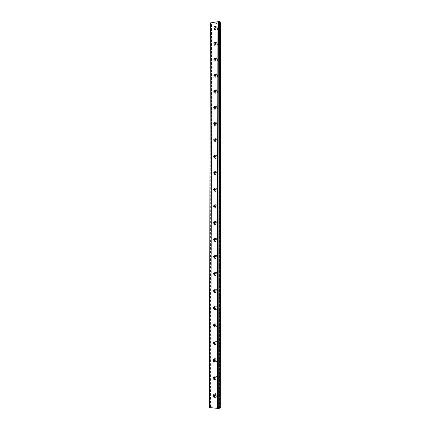 <?xml version="1.0" encoding="UTF-8"?>
<svg xmlns="http://www.w3.org/2000/svg" width="430" height="430" viewBox="0 0 430 430"><rect width="100%" height="100%" fill="white"/><g stroke="black" fill="none" stroke-linecap="round" stroke-linejoin="round"><path stroke-width="0.32" stroke-dasharray="2.15 1.61" d="M214.844 28.353L215.032 30.095L216.172 30.455C217.601 29.869 217.983 28.944 217.327 27.692L215.666 27.493M215.29 26.391L216.446 26.757C217.107 28.02 216.72 28.944 215.285 29.536L214.145 29.175C213.474 27.912 213.855 26.988 215.29 26.391M215.65 27.069L216.177 27.821C215.919 28.794 215.398 29.073 214.618 28.67L214.436 28.342M214.763 44.172L215.043 45.833L216.145 46.171C217.601 45.575 217.978 44.639 217.268 43.366L215.656 43.183M215.263 42.151L216.387 42.495C217.096 43.774 216.72 44.709 215.258 45.311L214.151 44.973C213.425 43.699 213.796 42.758 215.263 42.151M215.613 42.828L216.15 43.597C215.903 44.553 215.392 44.838 214.613 44.451L214.419 44.15M214.688 60.066L215.054 61.662L216.118 61.974C217.607 61.361 217.972 60.415 217.209 59.13L215.629 58.964M215.236 57.996L216.322 58.319C217.085 59.609 216.725 60.56 215.231 61.173L214.161 60.861C213.377 59.571 213.737 58.614 215.236 57.996M215.57 58.679L216.123 59.464C215.892 60.399 215.387 60.689 214.608 60.329L214.409 60.044M214.624 76.045L215.07 77.577L216.096 77.862C217.618 77.239 217.967 76.271 217.139 74.976L215.586 74.836M215.21 73.928L216.252 74.223C217.08 75.524 216.731 76.492 215.204 77.12L214.172 76.836C213.334 75.535 213.678 74.567 215.21 73.928M215.521 74.61L216.096 75.411C215.876 76.336 215.382 76.626 214.602 76.287L214.398 76.024M214.57 92.117L215.091 93.579L216.07 93.837C217.628 93.192 217.956 92.213 217.064 90.902L215.537 90.8M215.177 89.945L216.172 90.214C217.069 91.525 216.736 92.509 215.172 93.159L214.194 92.901C213.285 91.59 213.613 90.606 215.177 89.945M215.468 90.633L216.075 91.45C215.865 92.353 215.376 92.649 214.602 92.337L214.393 92.095M214.522 108.269L215.124 109.671L216.043 109.903C217.639 109.231 217.951 108.236 216.983 106.919L215.473 106.86M215.15 106.054L216.091 106.291C217.059 107.613 216.747 108.613 215.145 109.284L214.226 109.059C213.237 107.736 213.543 106.737 215.15 106.054M215.408 106.737L216.048 107.575C215.855 108.457 215.376 108.758 214.608 108.478L214.393 108.252M214.484 124.512L215.161 125.856L216.016 126.055C217.65 125.356 217.946 124.345 216.892 123.018L215.398 123.012M215.124 122.249L216 122.453C217.053 123.786 216.758 124.797 215.118 125.495L214.258 125.302C213.189 123.974 213.474 122.958 215.124 122.249M215.349 122.932L216.021 123.786C215.844 124.646 215.376 124.953 214.613 124.705L214.393 124.501M214.452 140.846L215.204 142.131L215.989 142.292C217.666 141.567 217.935 140.54 216.795 139.207L215.317 139.261M215.091 138.535L215.898 138.707C217.042 140.04 216.768 141.072 215.086 141.803L214.301 141.637C213.14 140.309 213.404 139.272 215.091 138.535M215.279 139.218L215.994 140.094C215.833 140.927 215.376 141.239 214.629 141.024L214.403 140.841M214.43 157.267L215.263 158.493L215.962 158.622C217.688 157.858 217.929 156.816 216.693 155.488L215.22 155.606L215.968 156.488C215.822 157.294 215.382 157.611 214.645 157.434L214.414 157.267M215.064 154.907L215.79 155.047C217.032 156.38 216.784 157.428 215.059 158.197L214.355 158.063C213.092 156.735 213.328 155.687 215.064 154.907M214.414 173.768L215.322 174.946L215.935 175.042C217.704 174.241 217.919 173.177 216.575 171.855L215.107 172.059M215.032 171.376L215.672 171.479C217.016 172.806 216.801 173.876 215.027 174.677L214.414 174.58C213.049 173.263 213.253 172.194 215.032 171.376M215.129 172.064L215.941 172.973L214.43 173.784M214.398 190.35L215.908 191.554C217.725 190.705 217.908 189.625 216.451 188.319L214.973 188.625M215.005 187.931L215.543 188.007C217.005 189.324 216.822 190.404 215 191.253L214.484 191.189C213.006 189.883 213.178 188.797 215.005 187.931M215.048 188.625L215.914 189.549L214.457 190.393M214.393 207.029L215.881 208.158C217.747 207.255 217.892 206.163 216.317 204.874L214.85 205.293M214.973 204.583L215.408 204.632C216.983 205.922 216.838 207.018 214.968 207.926L214.559 207.883C212.963 206.599 213.103 205.502 214.973 204.583M214.957 205.282L215.887 206.217L214.484 207.093M214.398 223.81L215.855 224.852C217.768 223.896 217.876 222.788 216.177 221.531L214.726 222.063M214.946 221.326L215.263 221.353C216.967 222.616 216.86 223.724 214.941 224.686L214.645 224.664C212.925 223.412 213.022 222.305 214.946 221.326M214.866 222.03L215.86 222.982L214.516 223.885M214.409 240.687L215.828 241.638C217.784 240.623 217.854 239.505 216.032 238.284L214.608 238.929M214.914 238.166L215.113 238.172C216.94 239.397 216.876 240.52 214.909 241.542L214.737 241.536C212.888 240.327 212.947 239.204 214.914 238.166M214.769 238.881L215.833 239.838L214.554 240.768M214.43 257.661L215.801 258.521C217.8 257.436 217.827 256.312 215.881 255.141L214.5 255.898M214.887 255.097L214.962 255.097C216.913 256.275 216.887 257.403 214.882 258.495L214.828 258.495C212.855 257.333 212.871 256.205 214.887 255.097M214.667 255.834L215.801 256.791L214.591 257.737M214.468 274.732L215.849 275.501C217.806 274.329 217.779 273.195 215.779 272.099L214.403 272.959M214.855 272.125C216.865 273.227 216.887 274.361 214.925 275.539L214.85 275.544C212.834 274.421 212.823 273.281 214.806 272.125L214.855 272.125M214.565 272.883L215.774 273.84L214.634 274.797M214.511 291.906L215.946 292.567C217.784 291.33 217.72 290.191 215.752 289.154L214.317 290.121M214.823 289.25C216.801 290.293 216.865 291.438 215.022 292.674L214.817 292.685C212.839 291.621 212.78 290.481 214.645 289.256L214.823 289.25M214.462 290.035L215.747 290.986L214.672 291.954M214.565 309.17L216.043 309.718C217.763 308.428 217.655 307.294 215.726 306.305L214.242 307.369M214.796 306.472C216.736 307.461 216.844 308.606 215.113 309.901L214.79 309.928C212.845 308.917 212.743 307.772 214.495 306.493L214.796 306.472M214.36 307.294L215.72 308.224L214.71 309.197M214.629 326.526L216.129 326.961C217.736 325.628 217.591 324.494 215.693 323.553L214.172 324.72M214.763 323.79C216.666 324.736 216.811 325.875 215.199 327.214L214.758 327.268C212.85 326.305 212.71 325.161 214.344 323.833L214.763 323.79M214.264 324.65L215.693 325.564L214.742 326.542M214.699 343.973L216.215 344.301C217.709 342.93 217.526 341.796 215.666 340.899L215.14 340.969L214.113 342.156M214.731 341.21C216.596 342.108 216.779 343.248 215.279 344.623L214.726 344.704C212.855 343.785 212.683 342.645 214.199 341.28L214.731 341.21M214.172 342.108L215.661 343.006L214.774 343.978M214.081 359.673L214.328 359.518C215.064 359.373 215.505 359.716 215.634 360.544L214.796 361.512L216.29 361.732C217.677 360.329 217.456 359.2 215.64 358.34L215.005 358.448L214.065 359.69M214.699 358.727C216.526 359.587 216.747 360.722 215.355 362.13L214.694 362.243C212.861 361.367 212.651 360.227 214.065 358.83L214.699 358.727M214.828 379.131L216.354 379.26C217.639 377.836 217.392 376.712 215.607 375.89L214.882 376.024L214.237 377.164C215 376.976 215.457 377.314 215.607 378.185L214.817 379.142M214.672 376.347C216.457 377.175 216.709 378.303 215.419 379.733L214.661 379.883C212.871 379.04 212.624 377.906 213.936 376.481L214.672 376.347M213.92 395.111L214.156 394.912C214.935 394.681 215.414 395.019 215.575 395.928L214.833 396.874M214.866 396.831L216.414 396.89C217.607 395.444 217.327 394.326 215.58 393.536L214.763 393.708L213.973 395.106M214.64 394.068C216.392 394.864 216.672 395.987 215.473 397.438L214.634 397.621C212.871 396.809 212.603 395.681 213.817 394.24L214.64 394.068M219.832 407.968L219.768 22.586L220.192 22.661M219.612 407.877L219.8 22.543M219.413 407.85L219.907 22.656M219.526 407.78L220.112 22.634M220.649 22.849L211.877 24.36L211.42 24.139L211.839 23.913L211.108 23.811L210.361 23.032M220.321 407.656L220.515 22.978M220.176 407.581L210.969 406.683L211.877 24.36M210.969 406.683L210.652 406.721L211.576 24.306M210.652 406.721L211.42 24.139M210.485 406.823L211.619 23.999M210.695 406.909L211.802 23.956M210.893 406.936L211.694 23.843M210.775 407.011L211.49 23.865M210.56 406.995L210.146 407.027L211.108 23.811M210.146 407.027L209.351 407.511M216.446 26.757L217.327 27.692M215.962 27.257L215.473 26.741M216.387 42.495L217.268 43.366M215.919 43.011L215.425 42.522M216.322 58.319L217.209 59.13M215.865 58.846L215.371 58.389M216.252 74.223L217.139 74.976M215.812 74.766L215.317 74.347M216.172 90.214L217.064 90.902M215.758 90.768L215.258 90.386M216.091 106.291L216.983 106.919M215.693 106.86L215.194 106.511M216 122.453L216.892 123.018M215.629 123.044L215.129 122.727M215.898 138.707L216.795 139.207M215.559 139.315L215.054 139.03M215.79 155.047L216.693 155.488M215.484 155.671L214.978 155.429M215.672 171.479L216.575 171.855M215.403 172.124L214.898 171.914M215.543 188.007L216.451 188.319M215.317 188.668L214.806 188.496M215.408 204.632L216.317 204.874M215.226 205.309L214.715 205.169M215.263 221.353L216.177 221.531M215.129 222.041L214.618 221.945M215.113 238.172L216.032 238.284M215.027 238.876L214.516 238.811M214.962 255.097L215.881 255.141M214.925 255.807L214.409 255.78M214.925 275.539L215.849 275.501M214.823 272.835L214.307 272.851M215.022 292.674L215.946 292.567M214.715 289.971L214.199 290.024M215.113 309.901L216.043 309.718M214.613 307.203L214.097 307.3M215.199 327.214L216.129 326.961M214.516 324.537L213.995 324.677M215.279 344.623L216.215 344.301M214.419 341.979L213.893 342.156M215.355 362.13L216.29 361.732M214.328 359.518L213.801 359.738M215.419 379.733L216.354 379.26M214.237 377.164L213.71 377.422M214.156 394.912L213.629 395.208M215.473 397.438L216.414 396.89M213.817 394.24L214.763 393.708M215.124 396.772L214.597 397.078M215.102 379.061L214.575 379.325M213.936 376.481L214.882 376.024M215.081 361.447L214.554 361.668M214.065 358.83L215.005 358.448M215.048 343.93L214.527 344.113M214.199 341.28L215.14 340.969M215.016 326.515L214.495 326.655M214.344 323.833L215.279 323.596M214.978 309.192L214.457 309.288M214.495 306.493L215.425 306.327M214.935 291.965L214.419 292.024M214.645 289.256L215.575 289.159M214.892 274.829L214.376 274.851M214.806 272.125L215.726 272.099M214.85 257.785L214.333 257.769M214.828 258.495L215.752 258.521M214.806 240.832L214.291 240.778M214.737 241.536L215.656 241.633M214.769 223.971L214.253 223.879M214.645 224.664L215.564 224.831M214.731 207.201L214.221 207.072M214.559 207.883L215.473 208.115M214.699 190.522L214.188 190.356M214.484 191.189L215.398 191.484M214.667 173.93L214.161 173.725M214.414 174.58L215.322 174.946M214.645 157.434L214.14 157.192M214.355 158.063L215.263 158.493M214.629 141.024L214.124 140.75M214.301 141.637L215.204 142.131M214.613 124.705L214.113 124.394M214.258 125.302L215.161 125.856M214.608 108.478L214.102 108.129M214.226 109.059L215.124 109.671M214.602 92.337L214.102 91.956M214.194 92.901L215.091 93.579M214.602 76.287L214.102 75.873M214.172 76.836L215.07 77.577M214.608 60.329L214.108 59.877M214.161 60.861L215.054 61.662M214.613 44.451L214.113 43.973M214.151 44.973L215.043 45.833M219.768 22.586L219.375 407.823M211.839 23.913L210.926 406.963M214.618 28.67L214.124 28.154M214.145 29.175L215.032 30.095"/><path stroke-width="0.64" d="M215.683 27.305L215.473 26.741C214.688 26.327 214.167 26.612 213.909 27.584L214.124 28.154C214.903 28.557 215.425 28.278 215.683 27.305M214.436 28.342L215.65 27.069M209.512 407.602L210.361 23.032L209.351 407.511L217.822 408.414L218.306 21.629L219.123 21.5L220.192 22.355L219.832 407.968L219.064 408.462L219.472 21.564M210.512 22.887L218.306 21.629M215.656 43.113L215.425 42.522C214.64 42.135 214.124 42.419 213.877 43.376L214.113 43.973C214.898 44.354 215.408 44.07 215.656 43.113M214.419 44.15L215.613 42.828M215.629 59.012L215.371 58.389C214.586 58.023 214.081 58.313 213.844 59.254L214.108 59.877C214.887 60.243 215.398 59.953 215.629 59.012M214.409 60.044L215.57 58.679M215.602 74.992L215.317 74.347C214.538 74.003 214.032 74.293 213.812 75.218L214.102 75.873C214.882 76.212 215.382 75.916 215.602 74.992M214.398 76.024L214.312 75.637L215.521 74.61M215.575 91.063L215.258 90.386C214.479 90.069 213.989 90.364 213.78 91.273L214.102 91.956C214.876 92.267 215.365 91.972 215.575 91.063M214.393 92.095L214.28 91.654L215.468 90.633M215.548 107.226L215.194 106.511C214.425 106.226 213.941 106.527 213.748 107.414L214.102 108.129C214.876 108.408 215.355 108.107 215.548 107.226M214.393 108.252L214.253 107.763L215.408 106.737M215.516 123.474L215.129 122.727C214.366 122.475 213.893 122.781 213.715 123.641L214.113 124.394C214.871 124.641 215.344 124.334 215.516 123.474M214.393 124.501L214.221 123.958L215.349 122.932M215.489 139.815L215.054 139.03C214.301 138.815 213.844 139.121 213.683 139.965L214.124 140.75C214.871 140.959 215.328 140.653 215.489 139.815M214.403 140.841L214.188 140.239L215.279 139.218M215.462 156.246L214.978 155.429C214.242 155.246 213.796 155.558 213.651 156.375L214.14 157.192C214.876 157.369 215.317 157.052 215.462 156.246M214.414 157.267L214.156 156.617L215.21 155.596L214.43 157.267M215.435 172.763L214.898 171.914L213.619 172.876L214.161 173.725L215.435 172.763M214.43 173.784L214.124 173.08L215.129 172.064M215.403 189.377L214.806 188.496L213.581 189.469L214.188 190.356L215.403 189.377M214.457 190.393L214.092 189.635L215.048 188.625M215.376 206.083L214.715 205.169L213.549 206.153L214.221 207.072L215.376 206.083M214.484 207.093L214.059 206.287L214.957 205.282M215.349 222.885L214.618 221.945L213.517 222.933L214.253 223.879L215.349 222.885M214.516 223.885L214.027 223.03L214.866 222.03M215.317 239.779L214.516 238.811L213.479 239.811L214.291 240.778L215.317 239.779M214.554 240.768L213.995 239.865L214.769 238.881M215.29 256.769L214.409 255.78L213.447 256.78L214.333 257.769L215.29 256.769M214.591 257.737L213.963 256.796L214.667 255.834M215.263 273.856L214.307 272.851L213.414 273.846L214.376 274.851L215.263 273.856M214.634 274.797L213.93 273.824L214.565 272.883M215.231 291.04L214.199 290.024L213.377 291.008L214.419 292.024L215.231 291.04M214.672 291.954L213.898 290.949L214.462 290.035M215.204 308.326L214.097 307.3L213.345 308.267L214.457 309.288L215.204 308.326M214.71 309.197L213.866 308.17L214.36 307.294M215.172 325.704L213.995 324.677L213.307 325.623L214.495 326.655L215.172 325.704M214.742 326.542L213.828 325.488L214.264 324.65M215.145 343.183L213.893 342.156L213.275 343.081L214.527 344.113L215.145 343.183M214.774 343.978L213.796 342.904L214.172 342.108M215.113 360.765C214.978 359.931 214.543 359.587 213.801 359.738L213.237 360.641C213.371 361.479 213.807 361.818 214.554 361.668L215.113 360.765M214.065 359.69L214.774 361.512L213.764 360.421L214.081 359.673M215.081 378.448C214.935 377.572 214.479 377.234 213.71 377.422L213.199 378.298C213.35 379.174 213.812 379.518 214.575 379.325L215.081 378.448M214.817 379.142L213.731 378.04L213.995 377.341L214.828 379.131M215.054 396.229C214.887 395.32 214.414 394.976 213.629 395.208L213.167 396.062C213.334 396.976 213.807 397.315 214.597 397.078L215.054 396.229M214.833 396.874L213.694 395.761L213.92 395.111M213.973 395.106L214.866 396.831M214.113 342.156L214.699 343.973M214.172 324.72L214.629 326.526M214.242 307.369L214.565 309.17M214.317 290.121L214.511 291.906M214.403 272.959L214.468 274.732M214.5 255.898L214.43 257.661M214.608 238.929L214.409 240.687M214.726 222.063L214.398 223.81M214.85 205.293L214.393 207.029M214.973 188.625L214.398 190.35M215.107 172.059L214.414 173.768M215.317 139.261L214.452 140.846M215.398 123.012L214.484 124.512M215.473 106.86L214.522 108.269M215.537 90.8L214.57 92.117M215.586 74.836L214.624 76.045M215.629 58.964L214.688 60.066M215.656 43.183L214.763 44.172M217.386 408.371L217.902 21.699M217.822 408.414L218.687 408.5L219.123 21.5M218.687 408.5L219.064 408.462M220.16 407.758L220.499 22.688L220.321 407.656L219.832 407.774M220.192 22.661L220.499 22.688M215.666 27.493L214.844 28.353"/></g></svg>
